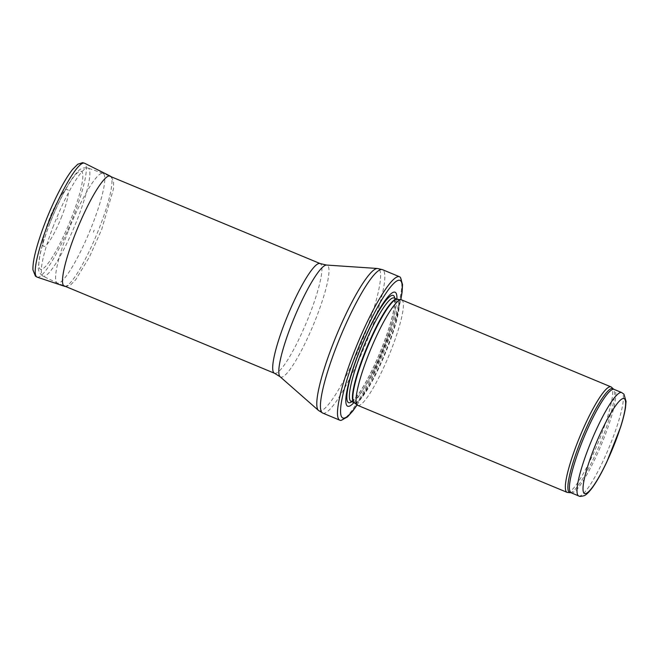 <?xml version="1.0" encoding="UTF-8"?>
<svg xmlns="http://www.w3.org/2000/svg" width="659" height="659" viewBox="0 0 659 659"><rect width="100%" height="100%" fill="white"/><g stroke="black" fill="none" stroke-linecap="round" stroke-linejoin="round"><path stroke-width="0.49" stroke-dasharray="3.29 2.47" d="M567.696 492.479A57.127 9.613 112.6 0 0 597.902 443.285A57.127 9.613 112.6 0 0 611.445 387.179M357.804 405.4A57.127 9.613 112.6 0 0 388.596 356.33A57.127 9.613 112.6 0 0 401.636 299.894M353.949 402.558A61.691 10.387 112.6 0 0 380.984 353.175A61.691 10.387 112.6 0 0 396.907 299.161M341.148 420.368A77.688 13.081 112.6 0 0 381.759 353.488A77.688 13.081 112.6 0 0 400.491 277.521M68.083 231.515A59.409 10 112.6 0 0 57.325 283.032A59.409 10 112.6 0 0 57.407 283.073A59.409 10 112.6 0 0 89.435 232.042A59.409 10 112.6 0 0 102.993 173.342A59.409 10 112.6 0 0 102.903 173.309A59.409 10 112.6 0 0 68.083 231.515M57.654 218.78L57.391 219.225L57.654 218.78M94.221 230.082L93.38 232.19A28.148 4.737 112.6 0 0 94.221 230.082M61.839 216.243A30.866 5.198 -67.4 0 1 61.04 218.244A30.866 5.198 -67.4 0 1 42.769 243.756A30.866 5.198 -67.4 0 1 50.743 215.971A30.866 5.198 -67.4 0 1 64.804 190.715A30.866 5.198 -67.4 0 1 61.839 216.243M578.717 495.939A55.982 9.424 112.6 0 0 608.9 447.856A55.982 9.424 112.6 0 0 621.676 392.542M571.131 492.792A55.982 9.424 112.6 0 0 601.313 444.71A55.982 9.424 112.6 0 0 614.089 389.395M570.192 492.578A56.254 9.473 112.6 0 0 599.937 444.133A56.254 9.473 112.6 0 0 613.274 388.876M354.171 402.657A56.048 9.432 112.6 0 0 384.757 354.74A56.048 9.432 112.6 0 0 397.13 299.252M354.138 402.641A55.982 9.424 112.6 0 0 384.321 354.558A55.982 9.424 112.6 0 0 397.097 299.244M351.107 401.38A55.982 9.424 112.6 0 0 381.281 353.298A55.982 9.424 112.6 0 0 394.057 297.983M351.848 401.685A58.066 9.77 112.6 0 0 379.963 352.746A58.066 9.77 112.6 0 0 394.807 298.288M357.021 404.865A74.492 12.537 112.6 0 0 400.705 299.713M322.819 413.127A77.688 13.081 112.6 0 0 364.699 346.403A77.688 13.081 112.6 0 0 382.426 269.646M318.503 410.442A76.988 12.958 112.6 0 0 360.646 344.723A76.988 12.958 112.6 0 0 377.483 268.485M280.141 376.767A60.579 10.198 112.6 0 0 313.297 325.052A60.579 10.198 112.6 0 0 326.551 265.058M274.506 373.266A59.409 10 112.6 0 0 306.534 322.243A59.409 10 112.6 0 0 320.093 263.542M53.643 225.394A58.569 9.86 112.6 0 0 43.033 276.187A58.569 9.86 112.6 0 0 74.689 225.922A58.569 9.86 112.6 0 0 87.968 168.02A58.569 9.86 112.6 0 0 53.643 225.394M50.026 223.129A53.091 8.938 112.6 0 0 49.697 261.178A53.091 8.938 112.6 0 0 82.828 176.208A53.091 8.938 112.6 0 0 50.026 223.129M64.458 286.278A59.664 10.042 112.6 0 0 99.344 227.948A59.664 10.042 112.6 0 0 99.402 227.808A59.664 10.042 112.6 0 0 110.234 176.077M37.225 277.159A61.691 10.387 112.6 0 0 73.355 216.704A61.691 10.387 112.6 0 0 84.558 163.218M351.066 401.364L354.74 398.604C358.694 394.313 363.471 386.8 369.065 376.075C376.709 361.148 383.176 345.646 388.481 329.574C392.278 317.745 394.337 308.799 394.659 302.745L394.024 297.967M357.12 404.939L370.671 381.067L393.365 326.502L400.829 299.73M109.163 175.912L102.993 173.342M63.577 285.635L57.407 283.073M102.903 173.309L87.968 168.02C83.553 167.345 80.184 168.515 77.861 171.529C74.418 175.006 70.628 180.409 66.485 187.749C60.653 198.095 55.125 209.916 49.911 223.212C45.413 234.785 42.151 245.016 40.117 253.888L38.387 266.607C37.892 270.33 39.441 273.518 43.033 276.187L57.325 283.032M111.33 176.81L113.628 181.546L113.529 188.721L101.7 229.414L89.525 256.821L75.736 279.688L70.727 284.82L65.743 286.533M57.737 218.384L57.391 219.225M42.769 243.756C43.189 230.749 55.858 200.221 64.804 190.715"/><path stroke-width="0.99" d="M570.192 492.578A56.254 9.473 112.6 0 1 579.722 443.631A56.254 9.473 112.6 0 1 613.274 388.876L611.445 387.179A57.127 9.613 112.6 0 0 610.934 386.849A57.127 9.613 112.6 0 0 577.375 442.782A57.127 9.613 112.6 0 0 567.102 492.355A57.127 9.613 112.6 0 0 567.696 492.479L571.131 492.792A55.982 9.424 112.6 0 1 581.197 444.207A55.982 9.424 112.6 0 1 614.089 389.395L621.676 392.542A55.982 9.424 112.6 0 0 588.784 447.362A55.982 9.424 112.6 0 0 578.717 495.939C579.228 496.589 581.032 496.507 584.129 495.7C585.999 495.09 588.652 492.545 592.079 488.055C596.659 481.77 601.56 473.096 606.791 462.017L620.696 426.834C623.076 419.305 624.691 412.88 625.515 407.575L626.05 401.397L623.941 394.181L621.676 392.542M610.934 386.849L401.636 299.894A57.127 9.613 112.6 0 0 401.207 299.779A57.127 9.613 112.6 0 0 368.076 355.827A57.127 9.613 112.6 0 0 357.417 405.17A57.127 9.613 112.6 0 0 357.804 405.4L567.102 492.355M396.907 299.161A61.691 10.387 112.6 0 0 384.798 300.908A61.691 10.387 112.6 0 0 358.817 352.623A61.691 10.387 112.6 0 0 353.949 402.558M400.829 299.73L402.105 292.176L402.534 284.581L400.491 277.521A77.688 13.081 112.6 0 0 399.486 276.731A77.688 13.081 112.6 0 0 353.842 352.796A77.688 13.081 112.6 0 0 339.871 420.22A77.688 13.081 112.6 0 0 341.148 420.368L347.515 416.908L352.894 410.887L357.12 404.939M593.874 448.828A51.41 8.658 -67.4 0 1 625.638 403.399A51.41 8.658 -67.4 0 1 593.561 485.683A51.41 8.658 -67.4 0 1 593.874 448.828M354.171 402.657L354.138 402.641A55.982 9.424 112.6 0 1 364.205 354.056A55.982 9.424 112.6 0 1 397.097 299.244L397.13 299.252A56.048 9.432 112.6 0 0 364.625 354.237A56.048 9.432 112.6 0 0 354.171 402.657L357.417 405.17M397.097 299.244L394.057 297.983A55.982 9.424 112.6 0 0 361.165 352.796A55.982 9.424 112.6 0 0 351.107 401.38L351.082 401.364M394.807 298.288A58.066 9.77 112.6 0 0 359.097 352.227A58.066 9.77 112.6 0 0 351.848 401.685M400.705 299.713A74.492 12.537 112.6 0 0 390.927 286.508A74.492 12.537 112.6 0 0 356.214 353.331A74.492 12.537 112.6 0 0 340.563 411.578A74.492 12.537 112.6 0 0 357.021 404.865M399.486 276.731L382.426 269.646A77.688 13.081 112.6 0 0 336.782 345.711A77.688 13.081 112.6 0 0 322.819 413.127L339.871 420.22M326.551 265.058A60.579 10.198 112.6 0 0 291.533 324.508A60.579 10.198 112.6 0 0 280.141 376.767L274.506 373.266A59.409 10 112.6 0 1 285.19 321.707A59.409 10 112.6 0 1 320.093 263.542L326.551 265.058L377.483 268.485A76.988 12.958 112.6 0 0 332.984 344.031A76.988 12.958 112.6 0 0 318.503 410.442L322.819 413.127M84.558 163.218L82.589 162.666L77.746 164.248L72.548 169.454C67.267 176.151 61.452 186.151 55.092 199.446C47.745 215.015 41.871 230.148 37.481 244.843C34.21 255.881 32.703 264.226 32.95 269.877L35.429 276.137L37.225 277.159A61.691 10.387 112.6 0 1 51.188 216.152A61.691 10.387 112.6 0 1 84.558 163.218L110.234 176.077A59.664 10.042 112.6 0 0 77.96 227.281A59.664 10.042 112.6 0 0 64.458 286.278L65.743 286.533M578.717 495.939L571.131 492.792M613.274 388.876L614.089 389.395M397.13 299.252L401.207 299.779M354.138 402.641L351.107 401.38M377.483 268.485L382.426 269.646M280.141 376.767L318.503 410.442M320.093 263.542L109.163 175.912M274.506 373.266L63.577 285.635M110.234 176.077L111.33 176.81M37.225 277.159L64.458 286.278"/></g></svg>
